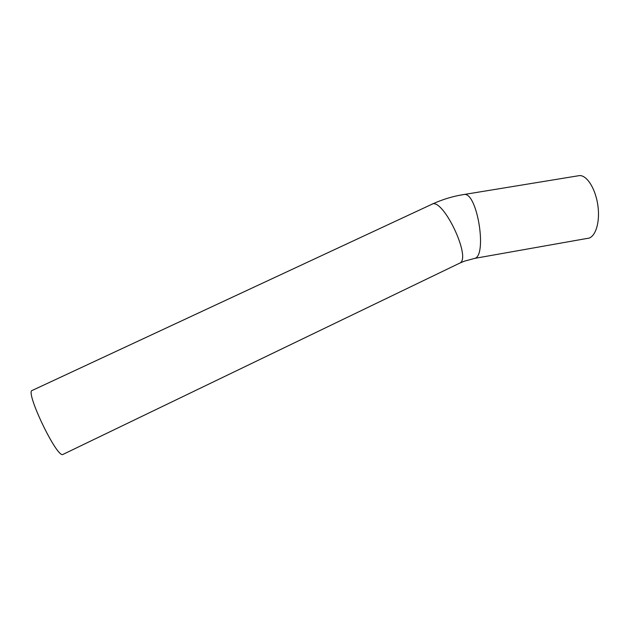 <?xml version="1.0" encoding="UTF-8"?>
<svg xmlns="http://www.w3.org/2000/svg" width="630" height="630" viewBox="0 0 630 630"><rect width="100%" height="100%" fill="white"/><g stroke="black" fill="none" stroke-linecap="round" stroke-linejoin="round"><path stroke-width="0.94" d="M474.666 258.379L587.184 238.423C594.822 238.384 600.114 223.823 598.035 206.766C596.059 189.701 587.247 175.219 579.561 175.581L577.647 175.896M459.278 263.348L459.64 263.175C472.185 258.56 442.37 196.198 431.55 204.427L32.335 390.387C24.428 390.545 57.086 458.845 62.953 454.419L63.15 454.324M62.953 454.419L459.64 263.175L464.381 261.174L474.461 258.45C487.431 256.528 477.508 192.843 464.404 194.434L463.019 194.654M431.904 204.262C442.284 199.45 453.112 196.174 464.404 194.434L579.561 175.581"/></g></svg>

